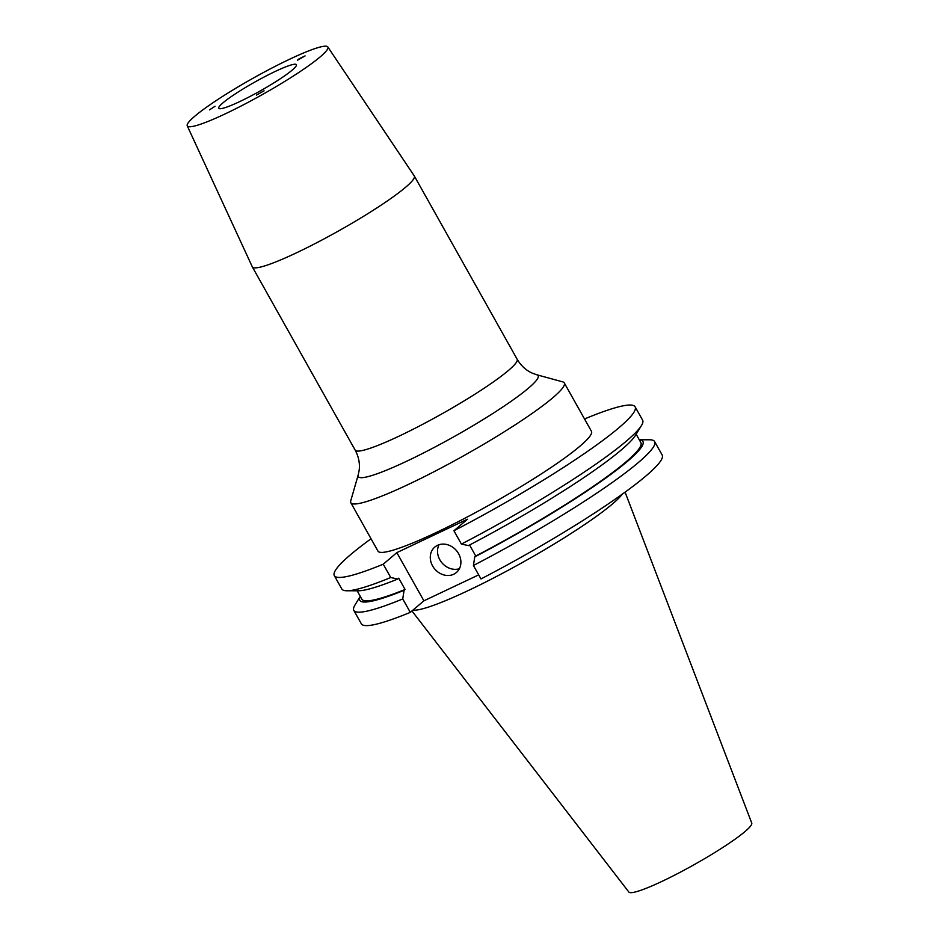 <?xml version="1.0" encoding="UTF-8"?>
<svg xmlns="http://www.w3.org/2000/svg" width="939" height="939" viewBox="0 0 939 939"><rect width="100%" height="100%" fill="white"/><g stroke="black" fill="none" stroke-linecap="round" stroke-linejoin="round"><path stroke-width="1.41" d="M299.201 58.723L297.463 60.213L305.093 55.917L299.201 58.723M264.082 90.801L256.441 95.085L264.082 90.801M209.467 109.886L215.031 106.271L209.467 109.886M432.597 565.947A16.691 14.238 -130.4 0 0 456.401 572.508A16.691 14.238 -130.4 0 0 458.572 553.646A16.691 14.238 -130.4 0 0 434.78 547.085A16.691 14.238 -130.4 0 0 432.597 565.947M439.018 544.737A16.691 14.238 -130.4 0 0 439.839 559.785A16.691 14.238 -130.4 0 0 459.394 568.705M275.28 71.423A44.509 5.188 150.7 0 1 296.395 64.685A44.509 5.188 150.7 0 1 278.965 79.651A44.509 5.188 150.7 0 1 239.891 101.518A44.509 5.188 150.7 0 1 218.775 108.255A44.509 5.188 150.7 0 1 236.205 93.29A44.509 5.188 150.7 0 1 275.28 71.423M350.822 502.717L377.983 551.134A122.399 14.285 -29.3 0 0 436.072 532.601A122.399 14.285 -29.3 0 0 543.528 472.47A122.399 14.285 -29.3 0 0 591.464 431.33L564.292 382.924A122.399 14.285 -29.3 0 0 562.731 381.868L536.826 374.778A103.137 12.031 150.7 0 1 502.083 407.467A103.137 12.031 150.7 0 1 407.197 460.99A103.137 12.031 150.7 0 1 358.182 475.028L350.74 500.839A122.399 14.285 -29.3 0 0 350.822 502.717A122.399 14.285 -29.3 0 0 408.899 484.184A122.399 14.285 -29.3 0 0 516.356 424.064A122.399 14.285 -29.3 0 0 564.292 382.924M187.248 125.838L252.298 266.817A92.867 10.834 -29.3 0 0 252.345 266.911A92.867 10.834 -29.3 0 0 296.419 252.849A92.867 10.834 -29.3 0 0 377.948 207.226A92.867 10.834 -29.3 0 0 414.322 176.004A92.867 10.834 -29.3 0 0 414.275 175.922L327.828 46.95A80.601 9.402 -29.3 0 0 289.623 59.227A80.601 9.402 -29.3 0 0 219.139 98.642A80.601 9.402 -29.3 0 0 187.248 125.838A80.601 9.402 -29.3 0 0 225.548 113.713A80.601 9.402 -29.3 0 0 296.571 73.935A80.601 9.402 -29.3 0 0 327.828 46.95M411.963 610.96L628.86 892.05A70.472 8.216 -29.3 0 0 662.218 881.263A70.472 8.216 -29.3 0 0 751.752 823.092L625.081 492.153M412.89 610.174A122.399 14.285 -29.3 0 0 468.526 590.42A122.399 14.285 -29.3 0 0 622.275 494.172M461.401 544.08A172.471 20.118 -29.3 0 0 641.466 425.508L635.55 435.215A162.341 18.944 -29.3 0 1 468.432 545.594L461.401 544.08L453.924 530.746A172.471 20.118 -29.3 0 0 635.128 406.833A172.471 20.118 -29.3 0 0 586.194 418.278L584.797 419.463M371.046 538.763A172.471 20.118 -29.3 0 0 334.319 575.63A172.471 20.118 -29.3 0 0 383.253 564.186L390.741 577.52L397.76 579.034L398.746 578.189L405.073 589.469L404.087 590.302L402.749 598.929L410.296 612.369L423.888 600.819L478.69 574.879M453.924 530.746L467.516 519.197L396.845 552.625L383.253 564.186M641.466 425.508A172.471 20.118 -29.3 0 0 642.616 420.167L635.128 406.833M334.319 575.63L341.808 588.976A172.471 20.118 -29.3 0 0 346.961 590.772A172.471 20.118 -29.3 0 0 390.741 577.52M346.961 590.772L358.334 590.784A162.341 18.944 -29.3 0 0 397.76 579.034M473.42 565.489A172.471 20.118 -29.3 0 0 654.624 441.576L662.171 455.016A172.471 20.118 -29.3 0 1 480.968 578.94L473.42 565.489L474.758 556.874L475.744 556.029A159.959 18.663 -29.3 0 0 640.879 442.633L636.161 434.217M475.744 556.029L469.559 545.007M357.16 590.784L361.879 599.188A159.959 18.663 -29.3 0 0 405.073 589.469M474.758 556.874A162.341 18.944 -29.3 0 0 639.295 439.816M360.306 596.371A162.341 18.944 -29.3 0 0 404.087 590.302M654.624 441.576A172.471 20.118 -29.3 0 0 649.471 439.769L639.271 439.769M360.271 596.335L354.965 605.045A172.471 20.118 -29.3 0 0 353.815 610.373A172.471 20.118 -29.3 0 0 402.749 598.929M353.815 610.373L361.362 623.825A172.471 20.118 -29.3 0 0 410.296 612.369M396.845 552.625L423.888 600.819M358.182 475.028L359.121 470.568C360.071 463.702 358.757 456.882 355.165 450.121A92.867 10.834 -29.3 0 0 399.239 436.06A92.867 10.834 -29.3 0 0 480.768 390.436A92.867 10.834 -29.3 0 0 517.143 359.226L414.322 176.004M536.826 374.778L532.53 373.252C526.169 370.494 521.039 365.811 517.143 359.226M355.165 450.121L252.345 266.911"/></g></svg>
